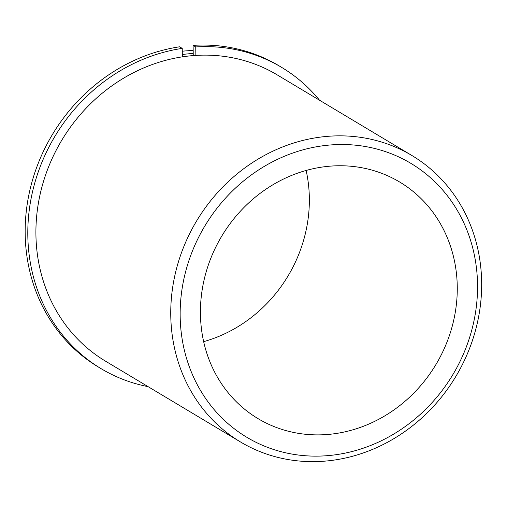 <?xml version="1.0" encoding="UTF-8"?>
<svg xmlns="http://www.w3.org/2000/svg" width="507" height="507" viewBox="0 0 507 507"><rect width="100%" height="100%" fill="white"/><g stroke="black" fill="none" stroke-linecap="round" stroke-linejoin="round"><path stroke-width="0.76" d="M440.64 224.126A137.879 124.861 120.9 0 0 399.668 182.019A137.879 124.861 120.9 0 0 241.25 210.304A137.879 124.861 120.9 0 0 217.053 376.517A137.879 124.861 120.9 0 0 258.031 418.624A137.879 124.861 120.9 0 0 416.443 390.346A137.879 124.861 120.9 0 0 440.64 224.126M203.656 341.642A137.879 124.861 120.9 0 0 306.127 170.46M411.931 155.529L277.095 74.814A166.904 151.149 120.9 0 0 85.328 109.056A166.904 151.149 120.9 0 0 56.036 310.259A166.904 151.149 120.9 0 0 105.64 361.238L240.476 441.952A166.904 151.149 120.9 0 0 432.243 407.717A166.904 151.149 120.9 0 0 461.535 206.507A166.904 151.149 120.9 0 0 411.931 155.529A166.904 151.149 120.9 0 0 220.165 189.77A166.904 151.149 120.9 0 0 190.879 390.973A166.904 151.149 120.9 0 0 240.476 441.952M193.218 53.476A166.904 151.149 120.9 0 0 182.317 54.509M193.18 50.516A166.904 151.149 120.9 0 0 182.273 51.207M199.403 388.546A159.648 144.577 120.9 0 0 402.032 428.757A159.648 144.577 120.9 0 0 458.29 212.097A159.648 144.577 120.9 0 0 255.667 171.892A159.648 144.577 120.9 0 0 199.403 388.546M281.569 67.342A175.618 159.033 -59.1 0 0 195.746 46.942L193.104 45.364A175.618 159.033 -59.1 0 1 278.926 65.764L281.569 67.342A175.618 159.033 -59.1 0 1 319.53 100.221M148.076 386.638A175.618 159.033 -59.1 0 1 101.172 368.709A175.618 159.033 -59.1 0 1 33.468 187.888A175.618 159.033 -59.1 0 1 182.228 48.387L179.592 46.802A175.618 159.033 -59.1 0 0 30.826 186.31A175.618 159.033 -59.1 0 0 98.529 367.125L101.172 368.709M182.349 56.847L182.228 48.387M195.746 46.942L195.867 55.409M193.104 45.364L193.249 55.586"/></g></svg>
